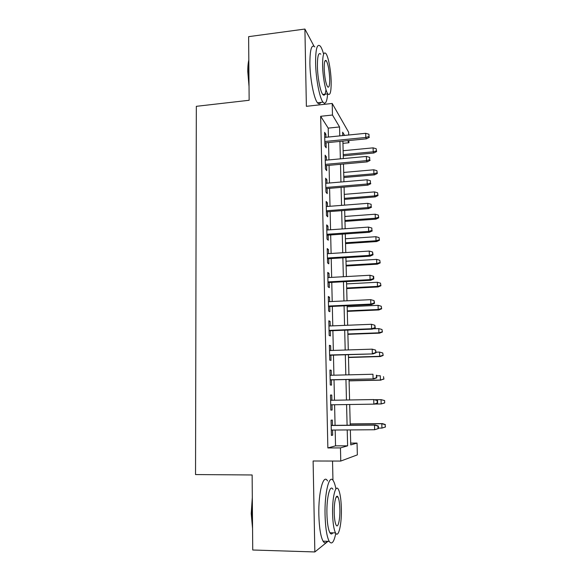 <?xml version="1.0" encoding="UTF-8"?>
<svg xmlns="http://www.w3.org/2000/svg" width="581" height="581" viewBox="0 0 581 581"><rect width="100%" height="100%" fill="white"/><g stroke="black" fill="none" stroke-linecap="round" stroke-linejoin="round"><path stroke-width="0.87" d="M350.699 443.1L357.039 443.078L357.359 454.865L340.771 461.06L340.459 447.915L347.62 445.823L347.213 429.947M332.964 480.334L332.528 461.045M324.51 104.311L324.481 103.258M328.41 137.036L328.207 128.125L320.661 116.287L332.477 115.023L332.201 103.462L348.651 132.257L348.723 135.003M348.869 140.544L348.934 142.752L347.692 140.66M342.95 143.34L348.934 142.752M313.958 46.11L304.909 29.05L248.624 36.654L249.14 100.273L196.327 106.323L195.536 474.568L252.132 474.967L252.735 550.004L314.844 551.95L328.011 541.318M332.455 425.365L332.332 420.056L331.061 420.201L331.402 435.43L332.673 435.169L332.557 430.049M331.889 400.265L331.766 395.051L330.495 395.007L330.836 410.099L332.107 410.026L331.991 404.783M331.323 375.268L331.206 370.271L329.935 370.046L330.277 384.992L331.54 385.116L331.424 379.88M330.763 350.503L330.654 345.71L329.383 345.303L329.717 360.126L330.981 360.423L330.865 355.209M330.204 325.956L330.102 321.373L328.839 320.792L329.166 335.477L330.429 335.949L330.313 330.763M329.652 301.626L329.558 297.254L328.294 296.492L328.621 311.046L329.885 311.699L329.768 306.528M329.107 277.522L329.013 273.346L327.749 272.416L328.076 286.84L329.34 287.668L329.224 282.511M328.57 253.628L328.476 249.648L327.219 248.552L327.539 262.844L328.802 263.839L328.686 258.712M328.033 229.945L327.945 226.162L326.689 224.898L327.009 239.067L328.265 240.229L328.149 235.116M327.502 206.473L327.423 202.878L326.166 201.454L326.478 215.493L327.735 216.822L327.619 211.731M326.972 183.204L326.9 179.798L325.643 178.214L325.956 192.137L327.212 193.618L327.096 188.549M326.457 160.145L326.377 156.921L325.128 155.178L325.44 168.977L326.689 170.625L326.573 165.57M320.661 116.287L327.858 447.936L335.542 445.852L335.179 430.034M335.07 425.343L334.598 404.746M334.489 400.222L334.017 379.821M333.915 375.203L333.45 355.129M333.341 350.416L332.884 330.662M332.775 325.854L332.325 306.412M332.209 301.51L331.766 282.381M331.657 277.384L331.221 258.552M331.105 253.469L330.676 234.942M330.553 229.771L330.131 211.542M330.008 206.277L329.594 188.338M329.471 182.993L329.064 165.345M328.94 159.913L328.541 142.541M325.934 137.283L325.868 134.233L324.619 132.345L324.924 146.02L326.173 147.821L326.057 142.788M340.771 461.06L313.115 460.994L314.844 551.95M327.858 447.936L340.459 447.915M304.909 29.05L306.376 106.316L332.201 103.462M350.358 429.925L350.742 444.915L357.039 443.078M344.577 135.417L342.659 132.185L342.746 135.598M342.892 141.132L343.342 158.577M343.487 164.031L343.945 181.759M344.083 187.126L344.548 205.144M344.686 210.431L345.158 228.74M345.288 233.932L345.775 252.546M345.906 257.652L346.392 276.563M346.523 281.582L347.017 300.798M347.147 305.722L347.649 325.251M347.779 330.088L348.288 349.929M348.411 354.671L348.934 374.832M349.05 379.473L349.58 399.968M349.697 404.514L350.234 425.205M339.783 135.896L339.558 126.956L332.477 115.023M347.097 425.234L346.574 404.565M346.458 400.018L345.942 379.546M345.826 374.912L345.317 354.766M345.194 350.031L344.693 330.204M344.569 325.375L344.075 305.867M343.952 300.943L343.465 281.749M343.342 276.73L342.863 257.841M342.732 252.735L342.267 234.143M342.136 228.95L341.672 210.656M341.541 205.376L341.083 187.38M340.945 182.013L340.502 164.3M340.364 158.853L339.921 141.423M328.207 128.125L339.558 126.956M335.542 445.852L347.62 445.823M324.663 134.356L325.868 134.233M325.171 157.03L326.377 156.921M325.68 179.907L326.9 179.798M326.195 202.972L327.423 202.878M326.718 226.249L327.945 226.162M327.248 249.728L328.476 249.648M327.778 273.419L329.013 273.346M328.309 297.312L329.558 297.254M328.853 321.424L330.102 321.373M329.398 345.753L330.654 345.71M329.943 370.308L331.206 370.271M330.502 395.073L331.766 395.051M330.836 410.048L332.107 410.026M331.395 435.176L332.673 435.169M324.852 142.904L366.502 138.815L365.798 137.457L324.823 141.503M369.015 136.535L368.942 134.226L369.015 136.535L365.798 137.457L365.674 133.31L324.728 137.399M366.502 138.815L369.393 137.29M368.942 134.226L365.674 133.31M376.597 151.59L376.183 148.729L376.597 151.59L373.844 153.006L373.213 151.794L373.089 147.857L343.139 150.711M376.256 150.915L373.213 151.794L343.24 154.611M373.844 153.006L343.277 155.868M373.089 147.857L376.183 148.729M249.024 86.438L247.782 71.717C247.753 66.982 248.102 63.082 248.813 60.01M248.828 61.709L248.225 71.361L248.995 82.843M323.544 53.837C322.499 50.169 321.438 47.627 320.349 46.204C317.168 43.168 315.577 48.775 315.592 63.017C315.832 78.609 319.623 98.174 322.985 102.154C325.396 104.841 326.95 102.089 327.64 93.897M314.844 46.916C311.569 43.895 309.92 49.501 309.898 63.721C310.123 79.285 313.994 98.806 317.466 102.772C318.737 104.34 319.819 104.217 320.712 102.409M325.977 89.627C325.411 94.674 324.329 96.286 322.731 94.456C320.291 91.566 317.582 77.484 317.4 66.299C317.386 56.037 318.533 51.992 320.835 54.178M331.17 81.652C330.967 70.679 328.374 56.568 325.912 53.539C323.675 51.339 322.571 55.384 322.608 65.66C322.796 76.859 325.454 90.977 327.829 93.875C330.131 96.061 331.243 91.987 331.17 81.652M324.191 68.623C324.605 77.331 325.73 83.388 327.553 86.787C329.035 88.196 329.747 85.574 329.703 78.922C329.304 70.301 328.178 64.259 326.326 60.794C324.873 59.378 324.162 61.993 324.191 68.623M252.568 528.601L251.217 513.546L252.314 497.481M252.343 500.909L251.704 513.662L252.539 525.805M335.92 488.933C335.215 485.288 334.38 482.629 333.407 480.981C329.442 473.254 324.445 492.143 325.055 515.1C325.447 527.969 326.827 536.721 329.195 541.354C331.729 545.007 333.93 542.334 335.803 533.336M327.531 480.93C323.457 473.217 318.257 492.071 318.853 514.977C319.23 527.824 320.639 536.553 323.072 541.18C324.459 543.402 325.839 543.446 327.212 541.296M332.79 532.835C331.831 534.375 330.872 534.353 329.914 532.762C328.2 529.429 327.205 523.14 326.929 513.894C326.478 497.503 330.052 483.704 332.942 489.311M341.352 508.15C341.062 498.97 340.074 492.71 338.396 489.376C335.578 483.755 332.136 497.583 332.601 514.003C332.884 523.263 333.864 529.567 335.527 532.908C338.549 538.747 341.853 523.859 341.352 508.15M334.228 512.914C334.409 518.877 335.041 522.929 336.116 525.079C338.04 528.819 340.183 519.349 339.863 509.145C339.674 503.219 339.043 499.181 337.96 497.031C336.123 493.392 333.922 502.42 334.228 512.914M325.36 165.679L367.199 161.874L366.495 160.625L325.331 164.394M369.727 159.688L369.654 157.364L369.727 159.688L366.495 160.625L366.371 156.442L325.244 160.254M367.199 161.874L370.112 160.385M369.654 157.364L366.371 156.442M325.876 188.651L367.904 185.136L367.207 184.003L325.854 187.481M370.453 183.059L370.38 180.713L370.453 183.059L367.207 184.003L367.076 179.783L325.759 183.313M367.904 185.136L370.831 183.683M370.38 180.713L367.076 179.783M326.399 211.825L368.623 208.601L367.918 207.591L326.369 210.78M371.179 206.625L371.106 204.265L371.179 206.625L367.918 207.591L367.788 203.328L326.275 206.567M368.623 208.601L371.557 207.192M371.106 204.265L367.788 203.328M326.921 235.203L369.342 232.277L368.637 231.391L326.9 234.281M371.913 230.41L371.84 228.028L371.913 230.41L368.637 231.391L368.507 227.091L326.805 230.032M369.342 232.277L372.29 230.911M371.84 228.028L368.507 227.091M377.301 173.487L376.887 170.661L377.301 173.487L374.534 174.866L373.91 173.755L373.786 169.79L343.705 172.448M376.96 172.862L373.91 173.755L343.807 176.377M374.534 174.866L343.836 177.532M373.786 169.79L376.887 170.661M378.013 195.565L377.599 192.783L378.013 195.565L375.232 196.908L374.607 195.906L374.484 191.904L344.272 194.366M377.672 195.005L374.607 195.906L344.373 198.332M375.232 196.908L344.395 199.377M374.484 191.904L377.599 192.783M378.732 217.831L378.318 215.086L378.732 217.831L375.936 219.139L375.311 218.238L375.188 214.207L344.838 216.466M378.391 217.33L375.311 218.238L344.94 220.46M375.936 219.139L344.969 221.397M375.188 214.207L378.318 215.086M379.451 240.287L379.037 237.578L379.451 240.287L376.648 241.558L376.023 240.766L375.892 236.699L345.412 238.755M379.11 239.844L376.023 240.766L345.521 242.785M376.648 241.558L345.542 243.606M375.892 236.699L379.037 237.578M327.444 258.785L370.061 256.163L369.363 255.4L327.43 257.993M372.653 254.413L373.031 254.841L372.581 252.001L372.653 254.413L369.363 255.4L369.233 251.065L327.335 253.708M370.061 256.163L373.031 254.841M372.581 252.001L369.233 251.065M380.185 262.932L379.771 260.266L380.185 262.932L377.367 264.166L376.742 263.483L376.611 259.38L345.993 261.225M379.843 262.547L376.742 263.483L346.102 265.292M377.367 264.166L346.116 266.004M376.611 259.38L379.771 260.266M327.982 282.584L370.794 280.274L370.097 279.628L327.967 281.916M373.401 278.626L373.779 278.989L373.706 276.563L373.322 276.2L373.401 278.626L370.097 279.628L369.966 275.256L327.866 277.587M370.794 280.274L373.779 278.989M373.322 276.2L369.966 275.256M328.519 306.586L371.535 304.597L370.838 304.081L328.505 306.049M374.157 303.064L374.534 303.355L374.077 300.609L374.157 303.064L370.838 304.081L370.7 299.665L328.41 301.692M371.535 304.597L374.534 303.355M374.077 300.609L370.7 299.665M329.064 330.814L372.283 329.136L371.586 328.752L329.049 330.407M374.912 327.728L375.29 327.938L374.839 325.251L374.912 327.728L371.586 328.752L371.448 324.292L328.955 326.006M372.283 329.136L375.29 327.938M374.839 325.251L371.448 324.292M329.609 355.252L373.031 353.909L329.601 354.984M375.682 352.609L376.06 352.754L375.602 350.111L375.682 352.609L372.334 353.655L372.203 349.152L329.5 350.539M373.031 353.909L376.06 352.754M375.602 350.111L372.203 349.152M330.161 379.916L373.794 378.899L330.161 379.778M376.459 377.723L376.837 377.795L376.379 375.203L376.459 377.723L373.096 378.783L372.958 374.244L330.059 375.297M376.379 375.203L376.757 375.282M373.794 378.899L376.837 377.795M380.918 285.765L380.504 283.143L380.918 285.765L378.086 286.963L377.468 286.397L377.338 282.257L346.581 283.891M380.577 285.445L377.468 286.397L346.69 287.994M378.086 286.963L346.704 288.59M377.338 282.257L380.504 283.143M381.659 308.801L381.245 306.223L381.659 308.801L378.819 309.964L378.195 309.499L378.064 305.33L347.169 306.746M381.325 308.54L378.195 309.499L347.278 310.886M378.819 309.964L347.293 311.365M378.064 305.33L381.245 306.223M382.407 332.027L381.993 329.5L382.407 332.027L379.553 333.153L378.928 332.811L378.797 328.599L373.082 328.824M382.073 331.838L378.928 332.811L347.874 333.973M379.553 333.153L347.888 334.336M378.797 328.599L381.993 329.5M383.162 355.463L382.748 352.972L383.162 355.463L380.294 356.545L379.669 356.32L379.538 352.071L376.045 352.18M382.828 355.332L379.669 356.32L348.477 357.257M380.294 356.545L348.484 357.504M379.538 352.071L382.748 352.972M383.925 379.095L383.511 376.655L383.925 379.095L380.424 380.032L380.286 375.747L376.771 375.834M383.591 379.037L380.424 380.032L349.087 380.744M381.042 380.141L349.087 380.867M377.614 403.069L377.541 400.527L377.163 400.527L377.243 403.076L377.614 403.069L374.556 404.129L330.72 404.804M377.243 403.076L373.866 404.144L373.721 399.561L330.618 400.287M377.163 400.527L373.721 399.561L377.541 400.527M384.695 402.938L384.615 400.541L384.695 402.938L381.18 403.955L381.042 399.634L374.948 399.735M384.281 400.541L381.042 399.634L384.615 400.541M384.361 402.945L381.18 403.955L374.774 404.049M378.405 428.575L378.325 426.011L377.948 426.091L378.028 428.655L378.405 428.575L374.636 429.744L331.286 430.063M378.028 428.655L374.636 429.744L374.498 425.118L375.188 424.987L331.177 425.372M377.948 426.091L374.498 425.118L331.177 425.495M378.325 426.011L375.188 424.987M385.464 426.984L385.058 424.638L385.464 426.984L381.935 428.088L381.804 423.723L382.414 423.607L350.198 423.905M385.058 424.638L381.804 423.723L350.205 424.014M385.13 427.057L381.935 428.088L378.391 428.11M382.414 423.607L385.392 424.573M324.939 60.969L326.326 60.794M322.731 94.456L327.829 93.875M322.985 102.154L317.466 102.772M336.188 497.009L337.96 497.031M329.914 532.762L335.527 532.908M329.195 541.354L323.072 541.18"/></g></svg>
